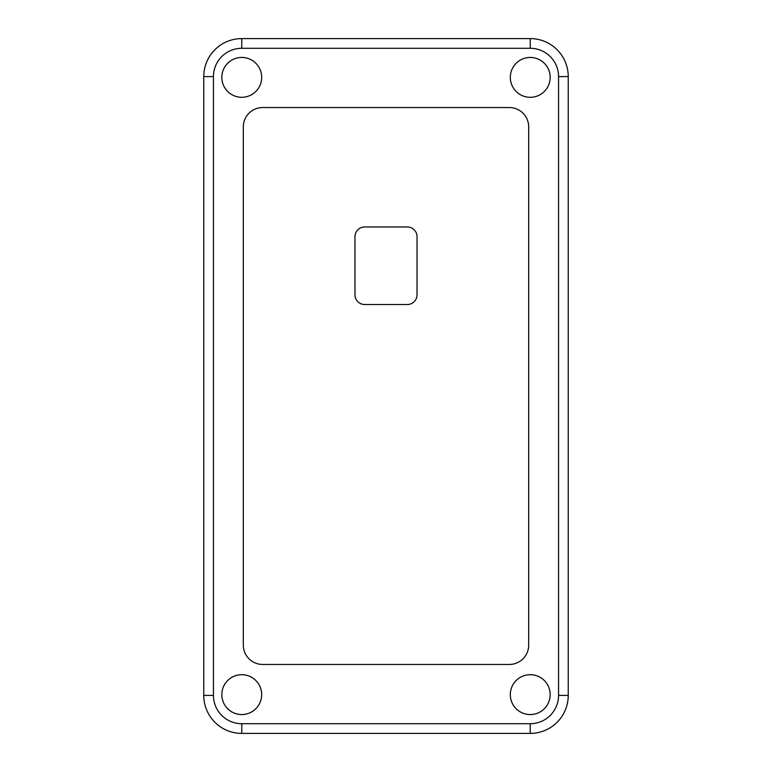 <?xml version="1.0" encoding="UTF-8"?>
<svg xmlns="http://www.w3.org/2000/svg" width="772" height="772" viewBox="0 0 772 772"><rect width="100%" height="100%" fill="white"/><g stroke="black" fill="none" stroke-linecap="round" stroke-linejoin="round"><path stroke-width="1.16" d="M568.24 695.398A38.002 38.002 0 0 1 530.239 733.4A38.002 38.002 0 0 0 568.24 695.398L568.24 76.602A38.002 38.002 0 0 0 530.239 38.6L241.761 38.6A38.002 38.002 0 0 0 203.76 76.602L203.76 695.398A38.002 38.002 0 0 0 241.761 733.4L530.239 733.4A38.002 38.002 0 0 0 568.24 695.398L558.552 695.398L558.552 76.602A28.303 28.303 0 0 0 530.239 48.298L241.761 48.298A28.303 28.303 0 0 0 213.448 76.602L213.448 695.398A28.303 28.303 0 0 0 241.761 723.702L530.239 723.702A28.303 28.303 0 0 0 558.552 695.398M530.239 97.301A19.927 19.927 0 0 1 512.984 67.405A19.927 19.927 0 0 1 547.502 67.405A19.927 19.927 0 0 1 530.239 97.301M241.761 97.301A19.927 19.927 0 0 1 224.498 67.405A19.927 19.927 0 0 1 259.016 67.405A19.927 19.927 0 0 1 241.761 97.301M241.761 714.554A19.927 19.927 0 0 1 224.498 684.658A19.927 19.927 0 0 1 259.016 684.658A19.927 19.927 0 0 1 241.761 714.554M530.239 714.554A19.927 19.927 0 0 1 512.984 684.658A19.927 19.927 0 0 1 547.502 684.658A19.927 19.927 0 0 1 530.239 714.554M528.695 645.074L528.695 126.926A19.387 19.387 0 0 0 509.308 107.54L262.692 107.54A19.387 19.387 0 0 0 243.305 126.926L243.305 645.074A19.387 19.387 0 0 0 262.692 664.46L509.308 664.46A19.387 19.387 0 0 0 528.695 645.074M530.239 57.446A19.927 19.927 0 0 0 512.984 87.342A19.927 19.927 0 0 0 547.502 87.342A19.927 19.927 0 0 0 530.239 57.446M241.761 57.446A19.927 19.927 0 0 0 224.498 87.342A19.927 19.927 0 0 0 259.016 87.342A19.927 19.927 0 0 0 241.761 57.446M241.761 674.699A19.927 19.927 0 0 0 224.498 704.595A19.927 19.927 0 0 0 259.016 704.595A19.927 19.927 0 0 0 241.761 674.699M530.239 674.699A19.927 19.927 0 0 0 512.984 704.595A19.927 19.927 0 0 0 547.502 704.595A19.927 19.927 0 0 0 530.239 674.699M417.025 294.827L417.025 236.666A9.698 9.698 0 0 0 407.327 226.968L364.673 226.968A9.698 9.698 0 0 0 354.975 236.666L354.975 294.827A9.698 9.698 0 0 0 364.673 304.515L407.327 304.515A9.698 9.698 0 0 0 417.025 294.827M213.448 695.398L203.76 695.398A38.002 38.002 0 0 0 241.761 733.4L241.761 723.702M213.448 76.602L203.76 76.602A38.002 38.002 0 0 1 241.761 38.6L241.761 48.298M530.239 48.298L530.239 38.6A38.002 38.002 0 0 1 568.24 76.602L558.552 76.602M530.239 733.4L530.239 723.702"/></g></svg>
